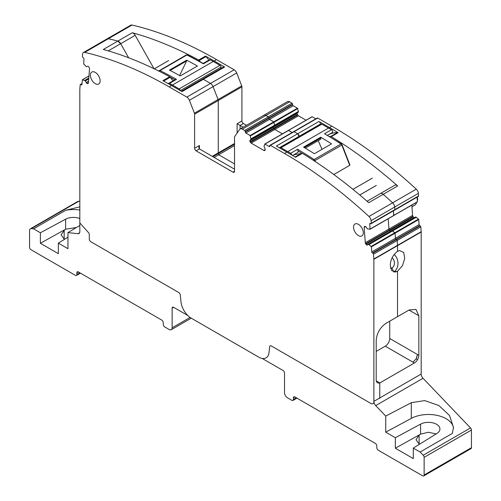 <?xml version="1.0" encoding="UTF-8"?>
<svg xmlns="http://www.w3.org/2000/svg" width="501" height="501" viewBox="0 0 501 501"><rect width="100%" height="100%" fill="white"/><g stroke="black" fill="none" stroke-linecap="round" stroke-linejoin="round"><path stroke-width="0.75" d="M389.722 321.179L389.722 338.482A6.288 3.632 -60 0 1 385.263 346.172L376.201 351.408M416.563 358.046L417.477 354.508L416.143 358.86L417.54 359.668A6.256 3.613 -60 0 0 418.849 355.297L418.849 315.755L415.924 309.393L409.098 309.987L397.525 316.67L397.525 271.273L402.535 265.611L404.714 258.347L403.7 252.517L399.566 250.55L397.525 251.327L397.525 245.659A4.183 2.417 -120 0 0 397.512 245.352L397.161 240.499A0.839 0.482 -120 0 0 396.516 239.509L396.078 239.296L419.732 225.644A0.839 0.482 60 0 1 419.093 224.648L418.723 219.532L416.256 217.215L368.987 244.563L392.646 230.905L392.095 230.635L368.354 244.281M453.493 428.355A25.094 14.485 0 0 0 437.93 415.573A25.094 14.485 0 0 0 411.308 418.391L411.308 402.698L424.716 400.587L438.914 405.547L449.491 415.461L453.518 427.459L452.297 433.446L420.126 452.021L413.3 448.082L413.3 458.597L395.345 448.226L395.345 437.711L385.732 432.163L385.732 416.068L375.712 405.597A4.183 2.417 60 0 1 375.117 404.877A4.183 2.417 60 0 1 373.865 401.364L379.783 397.951L379.783 382.971L414.39 362.993L385.263 346.172M392.089 257.833A5.855 4.678 -99.8 0 1 393.874 260.251A5.855 4.678 -99.8 0 1 391.989 267.954L390.586 268.198L391.989 267.954L393.68 271.937L397.525 271.273L397.525 316.67L385.945 323.358C380.002 327.591 376.758 333.265 376.201 340.379L376.201 379.921A6.275 3.62 120 0 0 377.497 382.789A6.275 3.62 120 0 0 379.783 382.877L379.783 398.339M373.865 401.364L373.865 401.752A4.183 2.417 -120 0 1 373.001 403.668A4.183 2.417 -120 0 1 370.909 403.462L271.198 345.89A2.092 1.209 -120 0 0 270.152 345.79A2.092 1.209 -120 0 1 271.198 345.89L370.909 403.462A4.183 2.417 -120 0 0 373.001 403.668A4.183 2.417 -120 0 0 373.865 401.752L373.865 259.318A4.183 2.417 -120 0 0 373.852 259.011L373.502 254.157A0.839 0.482 -120 0 0 372.863 253.168L372.418 252.955L396.078 239.296A0.839 0.482 -120 0 1 395.433 238.307L395.064 233.19L395.433 238.307A0.839 0.482 -120 0 0 396.078 239.296L396.516 239.509L420.176 225.851A0.839 0.482 60 0 1 420.815 226.84L421.166 231.694A4.183 2.417 60 0 1 421.178 232.001L421.178 374.047A4.183 2.417 60 0 0 423.026 378.28L470.527 427.935A2.092 1.209 60 0 1 471.447 430.046L471.447 447.675A2.092 1.209 60 0 1 471.015 448.633L423.702 475.95A2.092 1.209 -120 0 0 424.134 474.992L424.134 457.363A2.092 1.209 -120 0 0 423.213 455.246L420.126 452.021M419.093 224.648L371.78 251.965L371.41 246.843L395.064 233.19L394.838 232.752L392.001 230.629L367.509 244.951A1.465 0.845 -120 0 1 367.446 244.995A1.465 0.845 -120 0 1 366.807 244.97L390.461 231.312A1.465 0.845 -120 0 0 390.686 231.387A1.465 0.845 -120 0 1 390.461 231.312L366.807 244.97M414.12 217.653L414.014 217.603A1.465 0.845 -120 0 1 413.262 216.895L389.603 230.554A1.465 0.845 -120 0 0 390.36 231.262L414.12 217.653A1.465 0.845 -120 0 0 414.34 217.735M366.707 244.92A1.465 0.845 -120 0 1 365.949 244.212L389.603 230.554L389.302 230.084A1.465 0.845 -120 0 1 388.933 229.057A1.465 0.845 -120 0 0 389.302 230.084L389.603 230.554A1.465 0.845 -120 0 0 390.36 231.262L414.014 217.603M411.847 205.122L412.592 215.405L388.933 229.057L388.187 218.78L388.933 229.057L365.279 242.716A1.465 0.845 -120 0 0 365.642 243.743L412.956 216.426L413.262 216.895M370.095 229.189L393.686 215.605L393.442 210.808L393.773 215.38L417.427 201.728L393.748 215.53M394.381 210.044A0.839 0.482 -120 0 0 394.744 210.057A0.839 0.482 -120 0 0 394.92 209.612L394.725 207.007A4.183 2.417 -120 0 0 392.627 202.817A418.185 241.438 -120 0 0 383.19 194.319A4.183 2.417 -120 0 0 380.347 193.568A4.183 2.417 -120 0 0 380.309 193.586L367.058 201.245L380.347 193.568A4.183 2.417 -120 0 0 380.309 193.586M279.333 147.77L299.141 136.328A2.092 1.209 60 0 0 297.663 133.767L294.056 131.688A0.839 0.482 -120 0 0 293.636 131.644L317.296 117.986A0.839 0.482 60 0 1 317.715 118.029L331.819 126.171A418.185 241.438 60 0 1 416.281 189.165A4.183 2.417 60 0 1 418.385 193.348L418.573 195.954A0.839 0.482 60 0 1 418.404 196.398L394.744 210.057A0.839 0.482 -120 0 0 394.92 209.612L394.725 207.007A4.183 2.417 -120 0 0 392.627 202.817A418.185 241.438 -120 0 0 383.19 194.319L368.698 202.686A418.185 241.438 -120 0 0 367.02 201.214A418.185 241.438 -120 0 0 302.347 153.35L295.546 157.276A418.185 241.438 -120 0 0 286.873 152.122L276.377 146.06L297.663 133.767L299.141 136.773L299.141 136.328L320.433 124.035L320.433 124.486M364.947 226.371L364.659 226.477A1.465 0.845 -120 0 1 364.722 226.433A1.465 0.845 -120 0 1 365.367 226.458L365.467 226.508A1.465 0.845 -120 0 1 366.225 227.222L367.314 228.844L370.032 229.264L369.744 223.922A0.839 0.482 -120 0 1 369.913 223.477A0.839 0.482 -120 0 1 370.283 223.49L370.721 223.703A0.839 0.482 -120 0 0 371.091 223.715A0.839 0.482 -120 0 0 371.26 223.271L371.072 220.665A4.183 2.417 -120 0 0 368.968 216.476A418.185 241.438 -120 0 0 284.505 153.488L270.402 145.34A0.839 0.482 -120 0 0 269.983 145.303A0.839 0.482 -120 0 0 269.807 145.685L269.219 146.536L264.954 144.075L288.607 130.417L292.183 132.483L288.401 130.398L264.86 144.037M298.477 115.8A1.465 0.845 -120 0 1 297.744 115.03L297.462 114.541A1.465 0.845 -120 0 1 297.162 113.52L249.849 140.837A1.465 0.845 -120 0 0 250.156 141.858L250.431 142.34A1.465 0.845 -120 0 0 251.164 143.117L274.824 129.458L282.426 133.848L274.824 129.458A1.465 0.845 -120 0 1 274.091 128.682A1.465 0.845 -120 0 0 274.824 129.458L298.477 115.8L306.08 120.19M297.162 113.52L297.162 113.401A1.465 0.845 -120 0 1 297.462 112.731L250.156 140.048L274.717 125.864L273.778 121.856L297.437 108.197L298.421 111.523L298.377 112.205L273.809 126.39A1.465 0.845 -120 0 0 273.508 127.06L273.508 127.179A1.465 0.845 -120 0 0 273.809 128.2L274.091 128.682L250.431 142.34M298.377 112.205L274.717 125.864L273.778 121.856L269.513 119.395L293.173 105.736A0.839 0.482 60 0 1 292.578 104.709L292.578 104.202A0.839 0.482 60 0 0 291.989 103.175L289.616 101.803A4.183 2.417 60 0 0 287.524 101.597L263.864 115.255A4.183 2.417 -120 0 0 263.394 115.693M292.578 104.202L268.924 117.854A0.839 0.482 -120 0 0 268.329 116.833A0.839 0.482 -120 0 1 268.924 117.854L268.924 118.368L245.265 132.026L245.265 131.512L268.924 117.854L268.924 118.368A0.839 0.482 -120 0 0 269.513 119.395L273.778 121.856L250.124 135.514L245.859 133.053L269.513 119.395A0.839 0.482 -120 0 1 268.924 118.368L292.578 104.709M263.864 115.255A4.183 2.417 -120 0 1 265.956 115.462L268.329 116.833L265.956 115.462A4.183 2.417 -120 0 0 263.864 115.255L240.211 128.914A4.183 2.417 -120 0 0 239.741 129.346L234.731 136.479A2.092 1.209 -120 0 0 234.531 137.218L234.531 171.329L233.053 172.181A2.092 1.209 -120 0 0 234.099 172.288A2.092 1.209 -120 0 0 234.531 171.329M234.531 145.603L218.686 154.753L234.531 163.902L218.686 154.753L218.355 153.525L212.875 156.688M234.531 143.499L218.267 152.893L218.267 100.513A2.092 1.209 -120 0 0 218.073 99.542L213.063 86.629A4.183 2.417 -120 0 0 210.501 83.442A4.183 2.417 -120 0 1 213.063 86.629L218.073 99.542A2.092 1.209 -120 0 1 218.267 100.513L218.267 152.893A2.092 1.209 -120 0 0 218.355 153.525L218.686 154.753L214.102 157.395M208.879 60.107A60.953 35.189 -120 0 0 206.036 56.588A1.672 0.964 -120 0 0 205.454 56.093A418.185 241.438 60 0 1 214.127 60.953L224.623 67.015L203.337 79.308L210.501 83.442L203.337 79.308A2.092 1.209 -120 0 0 202.291 79.202L181.431 91.245M173.095 80.761L169.676 76.753A418.185 241.438 -120 0 0 104.997 49.937A418.185 241.438 -120 0 0 103.319 49.467L117.81 41.107L120.691 43.693L128.625 57.765L120.691 43.693L135.176 35.333L154.007 68.718M108.254 50.877L120.691 43.693A4.183 2.417 60 0 0 117.81 41.107A418.185 241.438 -120 0 0 108.373 38.709A4.183 2.417 -120 0 0 107.126 38.846L130.786 25.188A4.183 2.417 60 0 1 132.032 25.05A418.185 241.438 60 0 1 216.495 59.588L234.155 69.783A4.183 2.417 60 0 1 236.716 72.971L241.726 85.884A2.092 1.209 60 0 1 241.927 86.855L241.927 120.966A2.092 1.209 60 0 0 243.405 123.528L246.473 125.3M417.54 359.668A6.313 3.645 -60 0 1 414.39 362.993M81.92 84.487L81.268 84.863L80.824 84.563A0.839 0.482 -120 0 0 80.354 84.487A0.839 0.482 -120 0 0 80.185 84.813L79.834 89.259A4.183 2.417 -120 0 0 79.822 89.554L79.822 222.939L88.602 232.733A1.672 0.964 -120 0 1 89.284 234.368L89.284 239.159A2.092 1.209 -120 0 0 90.762 241.72L178.776 292.534A2.092 1.209 -120 0 1 180.241 294.864L180.993 301.859A14.635 8.448 -120 0 0 187.806 315.498L173.615 307.307A2.092 1.209 -120 0 0 172.569 307.207A2.092 1.209 -120 0 0 172.137 308.165L172.137 327.798A4.183 2.417 -120 0 1 171.273 329.708L191.257 318.173L258.723 357.125A14.635 8.448 -120 0 0 266.044 357.852A14.635 8.448 -120 0 0 268.987 352.66L269.732 346.529A2.092 1.209 -120 0 1 270.152 345.79A2.092 1.209 -120 0 0 269.732 346.529L268.987 352.66A14.635 8.448 -120 0 1 266.044 357.852A14.635 8.448 -120 0 1 262.173 358.434L283.027 370.477A2.092 1.209 -120 0 1 284.505 373.038L284.505 392.671A4.183 2.417 -120 0 0 287.461 397.794L291.895 400.355A2.092 1.209 -120 0 0 292.941 400.456A2.092 1.209 -120 0 0 293.379 399.497L293.379 397.794L294.857 396.936A2.092 1.209 -120 0 0 293.811 396.836A2.092 1.209 -120 0 0 293.379 397.794M393.636 271.962A10.245 8.185 80.2 0 0 393.68 271.937A10.245 8.185 80.2 0 0 394.124 254.452M420.176 225.851L419.732 225.644M415.661 216.971L392.001 230.629L415.648 216.977L416.256 217.215M412.592 215.405A1.465 0.845 -120 0 0 412.956 216.426M417.427 201.728L417.095 197.156M270.402 145.34L294.056 131.688L297.663 133.767L318.955 121.474L329.451 127.536A418.185 241.438 60 0 1 338.125 132.69A1.672 0.964 60 0 0 337.542 132.508A60.953 35.189 60 0 0 329.464 134.174M329.595 136.497L330.741 136.435A1.672 0.964 60 0 1 331.324 136.616A418.185 241.438 60 0 1 338.457 141.075A418.185 241.438 60 0 1 396.003 184.481A418.185 241.438 60 0 1 397.681 185.952A4.183 2.417 -120 0 0 394.838 185.201A4.183 2.417 -120 0 0 394.801 185.226L380.384 193.549M318.955 121.474A2.092 1.209 60 0 1 320.433 124.035M315.843 118.825L312.054 116.739L288.52 130.379M297.437 108.197L293.173 105.736M224.623 67.015A2.092 1.209 -120 0 0 223.584 66.915L202.291 79.202A2.092 1.209 -120 0 1 203.337 79.308L182.045 91.602L171.549 85.539A418.185 241.438 -120 0 0 162.875 80.68L169.676 76.753M236.716 72.971L189.403 100.288A4.183 2.417 -120 0 0 186.842 97.1L169.181 86.905A418.185 241.438 -120 0 0 84.719 52.367A4.183 2.417 -120 0 0 83.473 52.505L107.126 38.846A4.183 2.417 -120 0 1 108.373 38.709A418.185 241.438 -120 0 1 117.81 41.107L132.302 32.74A4.183 2.417 60 0 1 135.176 35.333M132.302 32.74A418.185 241.438 60 0 1 133.98 33.204A418.185 241.438 60 0 1 198.653 60.02L205.454 56.093M191.25 318.173A14.635 8.448 -120 0 1 180.993 301.859L180.241 294.864A2.092 1.209 -120 0 0 178.776 292.534L90.762 241.72A2.092 1.209 -120 0 1 89.284 239.159L89.284 234.368A1.672 0.964 -120 0 0 88.602 232.733L79.822 222.939L79.822 231.6A4.183 2.417 -120 0 1 78.958 233.516A4.183 2.417 -120 0 1 78.569 233.666A4.183 2.417 -120 0 1 77.974 233.698L67.961 232.602L67.961 248.696L58.341 243.148L58.341 253.663L40.387 243.292L64.867 229.633L61.078 234.725L64.366 239.415M40.387 243.292L40.387 232.777L33.567 228.838L31.4 228.606A4.183 2.417 -120 0 0 30.417 228.788L77.73 201.471A4.183 2.417 60 0 1 78.713 201.289L79.822 201.408M294.857 396.936L375.343 443.41A2.092 1.209 -120 0 1 376.821 445.971L376.821 447.675A2.092 1.209 -120 0 0 378.305 450.236L422.656 475.844A2.092 1.209 -120 0 0 423.702 475.95M30.417 228.788A4.183 2.417 -120 0 0 29.553 230.704L29.553 247.181A2.092 1.209 -120 0 0 31.031 249.742L75.388 275.35A2.092 1.209 -120 0 0 76.434 275.456A2.092 1.209 -120 0 0 76.866 274.498L76.866 272.788L78.344 271.937A2.092 1.209 -120 0 0 77.298 271.83A2.092 1.209 -120 0 0 76.866 272.788M78.344 271.937L161.792 320.114A2.092 1.209 -120 0 1 163.27 322.675L163.27 324.385A2.092 1.209 -120 0 0 164.748 326.94L169.181 329.501A4.183 2.417 -120 0 0 171.273 329.708M243.148 127.216L237.117 123.741L237.117 133.078M200.337 61.836L199.235 60.515A1.672 0.964 -120 0 0 198.653 60.02M411.308 402.698L385.732 416.068M79.822 206.832L65.737 210.263L33.567 228.838M79.822 225.456L67.961 232.602M411.966 206.788L415.003 205.034A6.688 3.864 -120 0 0 416.074 203.744A6.688 3.864 -120 0 0 416.112 203.65A6.688 3.864 -120 0 0 416.362 202.51M385.732 432.163L411.308 418.391M395.345 437.711L420.583 424.128L420.583 434.148L419.124 435.018L416.037 439.659L419.324 444.356M413.3 448.082L436.834 433.509A11.498 6.638 0 0 0 439.922 428.981A11.498 6.638 0 0 0 433.008 422.894A11.498 6.638 0 0 0 420.583 424.128M395.345 448.226L419.825 434.567M79.822 210.038A25.094 14.485 0 0 0 65.737 210.263M40.387 232.777L65.618 219.194L65.618 229.214L64.867 229.633M79.822 218.517A11.498 6.638 0 0 0 65.618 219.194M67.961 237.192L58.341 243.148M436.152 433.935L428.349 432.257L420.583 434.148M76.403 227.517L65.618 229.214M417.414 200.469A4.277 2.467 -120 0 0 417.439 200.413A4.277 2.467 -120 0 0 417.465 200.35A4.277 2.467 -120 0 0 417.64 199.279A4.277 2.467 -120 0 0 417.158 197.118M179.608 75.551L186.641 60.934L170.177 70.453M174.874 79.809L168.712 83.298A1.672 0.964 60 0 1 169.538 83.373L176.49 79.358L174.874 79.809M168.405 83.742A1.672 0.964 60 0 1 168.712 83.298M180.185 90.524A1.465 0.845 -120 0 0 179.158 88.909L172.438 85.026A418.185 241.438 -120 0 0 169.538 83.373M158.811 71.079L158.992 70.829A0.839 0.658 35.1 0 1 159.161 70.672A1.465 0.845 60 0 1 159.331 70.516A1.465 0.845 60 0 1 159.994 70.553L186.898 55.016A418.185 241.438 60 0 1 203.393 63.821L202.968 63.589L203.393 63.821L210.345 59.813A418.185 241.438 60 0 1 213.244 61.466L219.964 65.349L179.158 88.909M186.641 60.195A418.185 241.438 60 0 1 197.425 66.026L180.279 75.927A418.185 241.438 60 0 0 169.488 70.096L186.641 60.195L186.641 60.934M180.341 90.618L221.004 67.14L221.004 68.399M221.004 67.14A1.465 0.845 -120 0 0 219.964 65.349M210.345 59.813A1.672 0.964 -120 0 0 209.518 59.738L203.155 63.408M186.04 60.533L186.04 61.297M170.071 69.752L170.071 70.397M168.63 60.571L154.289 68.856M291.795 155.009A1.672 0.964 -120 0 0 290.655 153.3A418.185 241.438 60 0 0 287.756 151.609L281.036 147.726L321.842 124.167A1.465 0.845 60 0 0 321.11 124.091L280.303 147.651A1.465 0.845 60 0 1 281.036 147.726M297.663 152.498A1.672 0.964 -120 0 0 297.838 152.436A1.672 0.964 -120 0 0 298.032 150.914L297.607 149.285L290.655 153.3M280.009 148.158A1.465 0.845 60 0 1 280.303 147.651M332.113 132.608A1.672 0.964 60 0 0 332.288 132.546A1.672 0.964 60 0 0 332.545 131.212A1.672 0.964 60 0 0 331.462 129.74A418.185 241.438 -120 0 0 328.562 128.049L321.842 124.167M330.929 144.182L331.512 143.831A418.185 241.438 -120 0 0 320.721 137.211L303.575 147.112A418.185 241.438 -120 0 1 314.359 153.732L330.929 144.182M349.623 164.629L349.711 165.349L349.623 164.629M315.317 161.61L314.929 160.602L341.839 145.065A1.465 0.845 60 0 0 341.006 143.994A0.839 0.451 -56.8 0 1 341.425 143.95L324.51 133.748A418.185 241.438 -120 0 1 341.006 143.994L314.102 159.525A0.839 0.451 123.2 0 0 313.488 160.401M320.721 137.211L320.721 138.063L304.301 147.544M333.81 174.53L349.711 165.349L341.839 145.065L342.102 144.808L349.905 164.917M352.936 189.334L372.293 178.156M359.781 195.002L376.094 185.583M359.756 194.983L376.32 185.42M320.283 139.441A1.672 0.964 -120 0 0 320.458 139.372A1.672 0.964 -120 0 0 320.721 138.063M318.241 140.656L321.986 149.342M373.502 254.157L397.161 240.499L397.512 245.352A4.183 2.417 -120 0 1 397.525 245.659L397.525 251.327C392.847 254.996 390.429 259.718 390.279 265.48L391.6 270.465L395.477 272.049L397.525 271.273L393.68 271.937L391.989 267.954A5.855 4.678 80.2 0 1 390.73 268.411A5.855 4.678 80.2 0 1 390.648 268.423M420.815 226.84L397.161 240.499A0.839 0.482 -120 0 0 396.516 239.509L372.863 253.168M371.78 251.965A0.839 0.482 -120 0 0 372.418 252.955M418.723 219.532L395.064 233.19L392.646 230.905L416.3 217.246M371.41 246.843L368.987 244.563M368.348 244.288L368.943 244.532M365.949 244.212L365.642 243.743M364.409 226.684A1.465 0.845 -120 0 0 364.171 227.416L365.279 242.716M417.339 201.947L370.114 229.038M397.681 185.952L383.19 194.319A4.183 2.417 -120 0 0 380.347 193.568L394.838 185.201M317.715 118.029L294.056 131.688A0.839 0.482 -120 0 0 293.636 131.644L269.983 145.303M269.219 146.536A0.839 0.482 -120 0 0 269.638 146.58A0.839 0.482 -120 0 0 269.807 146.198M312.267 116.758L288.325 130.492M264.954 144.075L263.971 146.267L264.923 148.572A1.465 0.845 -120 0 1 265.223 149.592L263.908 150.475A1.465 0.845 -120 0 0 264.641 150.544L264.923 150.381A1.465 0.845 -120 0 0 265.223 149.711M251.164 143.117L263.908 150.475M273.809 126.39A1.465 0.845 -120 0 0 273.508 127.06L273.508 127.179A1.465 0.845 -120 0 0 273.809 128.2L274.091 128.682L297.744 115.03M249.849 140.837L297.162 113.401M250.156 140.048A1.465 0.845 -120 0 0 249.849 140.718M274.717 125.864L251.064 139.522L250.124 135.514M245.265 132.026A0.839 0.482 -120 0 0 245.859 133.053M245.265 131.512A0.839 0.482 -120 0 0 244.676 130.492L242.302 129.12A4.183 2.417 -120 0 0 240.211 128.914M212.28 156.35L218.267 152.893A2.092 1.209 -120 0 0 218.355 153.525L234.531 144.188M241.927 86.855L194.613 114.165L194.613 148.277A2.092 1.209 -120 0 0 196.091 150.839L233.053 172.181M194.613 114.165A2.092 1.209 -120 0 0 194.413 113.201L189.403 100.288M83.473 52.505A4.183 2.417 -120 0 0 82.615 54.127L82.427 56.513A0.839 0.482 -120 0 0 82.966 57.565L83.404 57.866A0.839 0.482 -120 0 1 83.943 58.911L83.748 64.053L86.372 66.646L87.468 66.282A1.465 0.845 -120 0 1 88.22 66.445L88.326 66.514A1.465 0.845 -120 0 1 89.028 67.341L89.284 67.842A1.465 0.845 -120 0 1 89.522 68.85L88.408 82.865A1.465 0.845 -120 0 1 88.107 83.435A1.465 0.845 -120 0 1 88.044 83.467L88.282 83.272M88.433 82.59L86.986 83.429A1.465 0.845 -120 0 0 87.738 83.586M86.986 83.429L88.445 82.452M88.733 78.782L85.251 80.793L86.178 82.527A1.465 0.845 -120 0 0 86.88 83.354M85.251 80.793L82.364 79.759L81.907 84.613A0.839 0.482 -120 0 1 81.738 84.932A0.839 0.482 -120 0 1 81.268 84.863M363.313 232.79A6.901 3.983 -120 0 0 360.3 225.845A6.901 3.983 -120 0 0 354.984 223.997A6.901 3.983 -120 0 0 353.549 227.153A6.901 3.983 -120 0 0 356.562 234.099A6.901 3.983 -120 0 0 361.879 235.946A6.901 3.983 -120 0 0 363.313 232.79M100.137 80.843A6.901 3.983 -120 0 0 97.125 73.904A6.901 3.983 -120 0 0 91.808 72.05A6.901 3.983 -120 0 0 90.38 75.213A6.901 3.983 -120 0 0 93.393 82.158A6.901 3.983 -120 0 0 98.71 84.005A6.901 3.983 -120 0 0 100.137 80.843M376.282 380.854L379.783 382.877M293.686 154.828L302.347 153.35M234.531 169.194L199.417 148.922L198.803 147.57L199.417 145.503L194.613 148.277M418.849 315.755L408.979 310.056M418.849 355.297L389.722 338.482M416.143 358.86L412.912 362.135M379.783 397.951L421.178 374.047M373.865 259.318L421.178 232.001M373.852 259.011L421.166 231.694M371.178 246.411L418.492 219.094M415.749 216.977L368.435 244.288M371.26 223.271L418.573 195.954M371.072 220.665L418.385 193.348M368.968 216.476L416.281 189.165M329.451 127.536L331.819 126.171M331.324 136.616L338.125 132.69M297.462 114.541L250.156 141.858M298.421 112.111L251.107 139.422M298.421 111.523L251.107 138.84M298.408 111.466L251.101 138.783M250.406 135.909L297.719 108.598M244.676 130.492L291.989 103.175M242.302 129.12L289.616 101.803M237.117 123.741L241.927 120.966M194.413 113.201L241.726 85.884M186.842 97.1L234.155 69.783M214.127 60.953L216.495 59.588M84.719 52.367L132.032 25.05M375.712 405.597L423.026 378.28M330.741 136.435L337.542 132.508M243.405 123.528L240.079 125.444L240.079 129.001M206.036 56.588L199.235 60.515M470.527 427.935L423.213 455.246M424.134 457.363L471.447 430.046M471.447 447.675L424.134 474.992M296.335 397.794L293.379 399.497M172.137 308.165L173.615 307.307M190.092 317.427L172.137 327.798M79.822 272.788L76.866 274.498M31.4 228.606L78.713 201.289M79.603 232.758L77.974 233.698M419.124 444.23L419.124 435.018M64.166 239.296L64.166 230.084M170.277 77.267A417.346 240.956 60 0 1 174.811 79.772M159.45 71.399A0.839 0.514 116.6 0 1 159.994 70.553A418.185 241.438 60 0 1 176.49 79.358M172.438 85.026L213.244 61.466M203.199 63.433L187.311 54.972A0.839 0.514 -63.4 0 0 186.898 55.016A1.465 0.845 -120 0 0 186.234 54.985L158.992 70.829A0.839 0.658 35.1 0 0 158.892 71.117M301.79 153.168A417.346 240.956 -120 0 0 298.032 150.914M314.24 160.896L314.929 160.602A1.465 0.845 -120 0 0 314.102 159.525A418.185 241.438 -120 0 0 297.607 149.285M328.562 128.049L287.756 151.609M331.462 129.74L324.51 133.748M341.914 144.77L341.425 143.95M364.171 227.416L365.605 226.584M369.744 223.922L370.396 223.546M286.873 152.122L284.505 153.488M199.417 145.503L199.417 148.922L196.091 150.839M171.549 85.539L169.181 86.905M88.545 81.162L86.178 82.527M85.352 80.911L88.721 78.97M84.744 80.454L88.783 78.118M88.79 78.068L84.7 80.429M82.508 79.747L88.953 76.027M80.824 84.563L81.964 83.905M295.108 157.007L301.765 153.168M170.259 77.242L163.614 81.081M264.741 144.056L312.054 116.739M292.941 400.456L296.949 398.145M76.434 275.456L80.436 273.145M416.644 202.348L416.074 203.744M186.234 54.985L187.311 54.972M297.838 152.436L292.571 155.473M332.288 132.546L327.566 135.27M320.458 139.372L305.284 148.133M393.686 215.605L370.032 229.264M394.744 210.057L371.091 223.715M88.959 75.952L82.364 79.759M81.995 83.542L80.354 84.487"/></g></svg>
